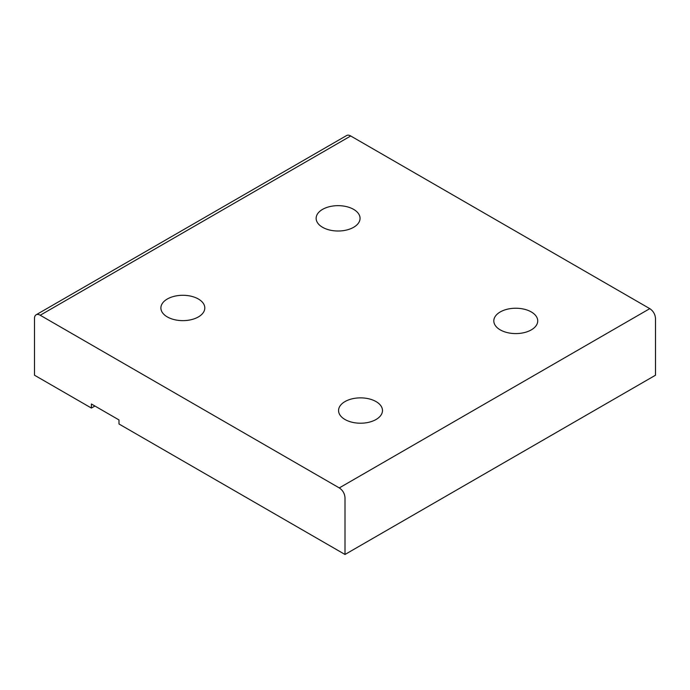 <?xml version="1.0" encoding="UTF-8"?>
<svg xmlns="http://www.w3.org/2000/svg" width="690" height="690" viewBox="0 0 690 690"><rect width="100%" height="100%" fill="white"/><g stroke="black" fill="none" stroke-linecap="round" stroke-linejoin="round"><path stroke-width="1.03" d="M531.3 311.949A21.959 12.679 180 0 1 537.734 320.91A21.959 12.679 180 0 1 524.176 332.623A21.959 12.679 180 0 1 500.25 329.872A21.959 12.679 180 0 1 493.816 320.91A21.959 12.679 180 0 1 507.374 309.198A21.959 12.679 180 0 1 531.3 311.949M353.625 209.372A21.959 12.679 180 0 1 360.059 218.333A21.959 12.679 180 0 1 346.501 230.046A21.959 12.679 180 0 1 322.575 227.295A21.959 12.679 180 0 1 316.141 218.333A21.959 12.679 180 0 1 329.699 206.621A21.959 12.679 180 0 1 353.625 209.372M198.375 299.003A21.959 12.679 180 0 1 204.809 307.964A21.959 12.679 180 0 1 191.251 319.677A21.959 12.679 180 0 1 167.325 316.926A21.959 12.679 180 0 1 160.891 307.964A21.959 12.679 180 0 1 174.449 296.252A21.959 12.679 180 0 1 198.375 299.003M376.05 401.58A21.959 12.679 180 0 1 382.484 410.541A21.959 12.679 180 0 1 368.926 422.254A21.959 12.679 180 0 1 345 419.503A21.959 12.679 180 0 1 338.566 410.541A21.959 12.679 180 0 1 352.124 398.829A21.959 12.679 180 0 1 376.05 401.58M94.91 406.031L91.399 408.057L91.399 403.995L118.999 419.934L118.999 423.996L345 554.475L345 497.688C344.655 493.497 342.749 490.236 339.282 487.916L40.218 315.244A7.926 4.58 -120 0 0 36.139 314.787A7.926 4.58 -120 0 0 34.5 318.418L34.5 375.213L91.399 408.057M36.139 314.787L346.639 135.525A7.926 4.58 -120 0 1 350.718 135.982L649.782 308.646C653.249 310.974 655.155 314.226 655.5 318.418L655.5 375.213L345 554.475M350.718 135.982L40.218 315.244M649.782 308.646L339.282 487.916"/></g></svg>
